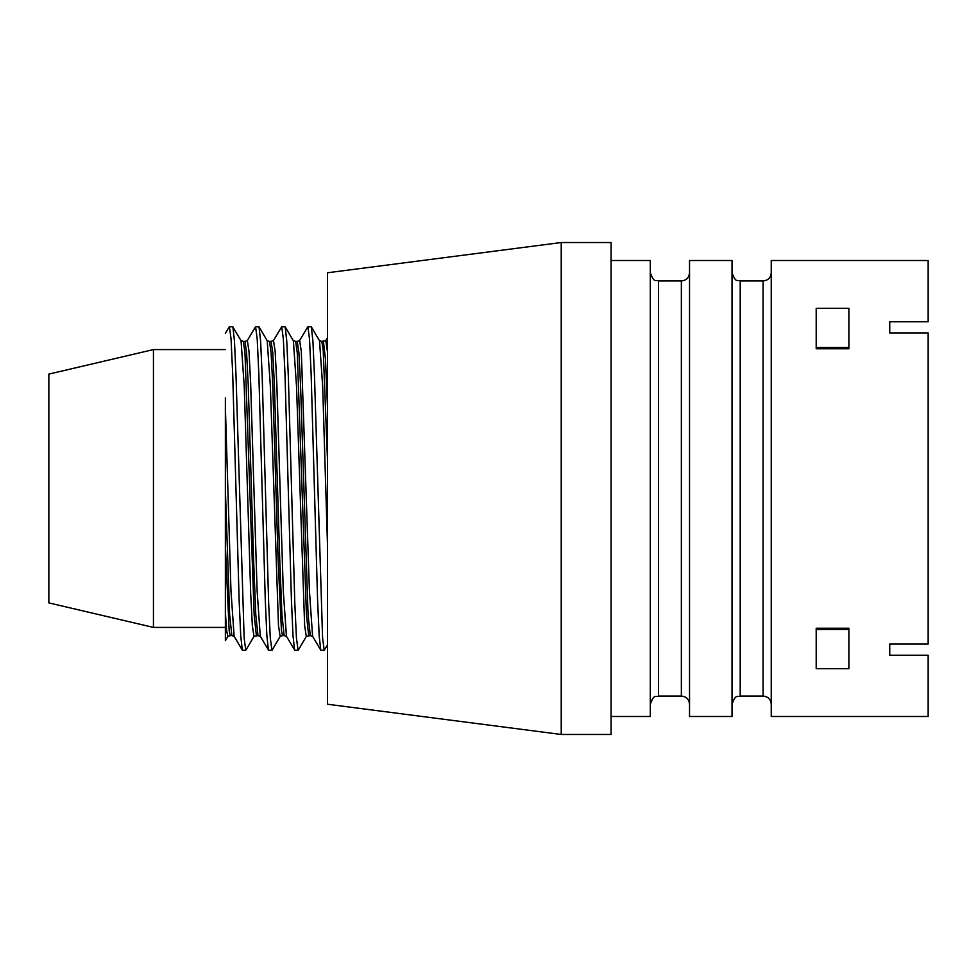 <?xml version="1.0" encoding="UTF-8"?>
<svg xmlns="http://www.w3.org/2000/svg" width="977" height="977" viewBox="0 0 977 977"><rect width="100%" height="100%" fill="white"/><g stroke="black" fill="none" stroke-linecap="round" stroke-linejoin="round"><path stroke-width="1.47" d="M225.369 333.438L229.241 326.843L232.697 326.697L241.063 340.753L244.238 386.44L250.698 593.65L252.335 625.549L253.983 636.406L258.001 635.6L255.779 614.643L253.568 559.027L248.219 384.486L246.583 352.599L244.946 341.4L247.364 340.594L249.013 351.451L250.649 383.424L257.11 590.645L260.273 636.247L268.651 650.303L272.094 650.157L280.289 636.247M240.904 340.594L243.358 341.413L244.983 353.002L254.167 614.997L256.389 635.6M232.88 326.843L234.468 341.12L236.055 376.609L244.14 637.993L245.764 650.303L254.142 636.247M247.205 340.753L255.571 326.697L259.027 326.843L267.209 340.753L270.385 386.44L278.482 625.549L280.13 636.406L282.585 635.587M267.051 340.594L269.505 341.413L271.13 353.002L272.754 384.975L278.091 559.027L281.425 630.348L282.536 635.6L284.148 635.6L281.926 614.643L279.715 559.027L274.366 384.486L272.742 352.599L271.081 341.4L273.511 340.594L275.16 351.451L276.809 383.424L283.269 590.645L286.432 636.247L294.798 650.303L298.254 650.157L306.436 636.247M225.369 489.379L225.369 545.593L229.143 630.556L230.242 635.6L231.854 635.6L229.632 614.643L225.369 489.379L225.369 407.055L230.963 590.645L234.126 636.247L242.32 650.157L245.764 650.303M229.424 326.697L231.06 339.007L232.697 374.081L239.145 600.476L240.733 635.893L242.32 650.157M259.027 326.843L260.615 341.12L262.202 376.609L268.651 602.992L270.287 637.993L271.924 650.303M255.571 326.697L257.207 339.007L258.844 374.081L265.292 600.476L266.88 635.893L268.467 650.157M273.352 340.753L281.73 326.697L285.174 326.843L293.369 340.753L296.532 386.44L304.641 625.549L306.277 636.406L310.295 635.6M293.21 340.594L295.652 341.413L297.277 353.002L306.46 614.997L308.695 635.6M285.174 326.843L286.762 341.12L288.349 376.609L294.798 602.992L296.434 637.993L298.07 650.303M281.73 326.697L283.354 339.007L284.991 374.081L291.439 600.476L293.027 635.893L294.614 650.157M299.499 340.753L307.877 326.697L311.321 326.843L319.516 340.753L322.679 386.44L327.515 545.911L327.515 488.5M319.357 340.594L321.812 341.413L323.228 350.425L327.515 460.668M311.321 326.843L312.921 341.12L314.509 376.609L322.581 637.993L324.217 650.303L327.515 644.869M297.216 341.413L299.658 340.594L301.307 351.451L309.416 590.645L312.579 636.247L320.774 650.157L324.217 650.303M295.64 341.4L297.252 341.4L298.889 352.599L300.525 384.486L308.073 614.643L310.283 635.587L312.738 636.406M307.877 326.697L309.514 339.007L311.15 374.081L317.598 600.476L319.186 635.893L320.774 650.157M321.799 341.4L325.817 340.594L327.515 352.184M323.399 341.4L325.463 358.986L327.515 407.507M153.45 627.417L153.45 349.583L48.85 374.093L48.85 602.907L153.45 627.417L225.369 627.417M225.369 555.107L225.369 611.968L226.591 630.36L227.824 636.406L230.279 635.587M889.742 655.213L928.15 655.213L928.15 716.495L771.244 716.495L771.244 260.505L928.15 260.505L928.15 321.787L889.742 321.787L889.742 332.962L928.15 332.962L928.15 644.038L889.742 644.038L889.742 655.213L889.742 644.038M848.879 347.458L816.198 347.458L816.198 348.777L848.879 348.777L848.879 308.329L816.198 308.329L816.198 348.777M816.198 628.223L848.879 628.223L848.879 668.671L816.198 668.671L816.198 628.223L816.198 629.542L848.879 629.542M889.742 321.787L889.742 332.962M848.879 643.525L848.879 628.223L848.879 643.525M561.225 242.528L327.515 272.766L327.515 704.234L561.225 734.472L611.077 734.472L611.077 242.528L561.225 242.528L561.225 734.472M732.029 260.505L732.029 716.495L689.53 716.495L689.53 260.505L732.029 260.505M611.077 260.505L650.303 260.505L650.303 716.495L611.077 716.495M225.369 397.81L225.369 407.055M227.983 636.247L225.369 640.704L225.369 545.593M763.074 696.064L740.2 696.064L740.2 280.936L763.074 280.936L763.074 696.064C768.044 696.552 770.768 699.276 771.244 704.234M650.303 704.234C654.187 693.072 656.056 697.639 658.474 696.064L658.474 280.936L681.36 280.936L681.36 696.064C686.318 696.552 689.041 699.276 689.53 704.234M231.842 635.587L234.285 636.406M260.444 636.406L257.989 635.587M286.591 636.406L284.136 635.587M325.659 340.753L327.515 337.602M153.45 349.583L225.369 349.583M243.346 341.4L244.946 341.4M269.493 341.4L271.105 341.4M763.074 280.936C768.044 280.448 770.768 277.724 771.244 272.766M740.2 696.064C737.782 697.639 735.913 693.072 732.029 704.234M740.2 280.936C737.879 279.373 736.011 284.026 732.029 272.766M681.36 280.936C686.318 280.448 689.041 277.724 689.53 272.766M658.474 280.936C656.165 279.373 654.297 284.026 650.303 272.766M658.474 696.064L681.36 696.064"/></g></svg>
